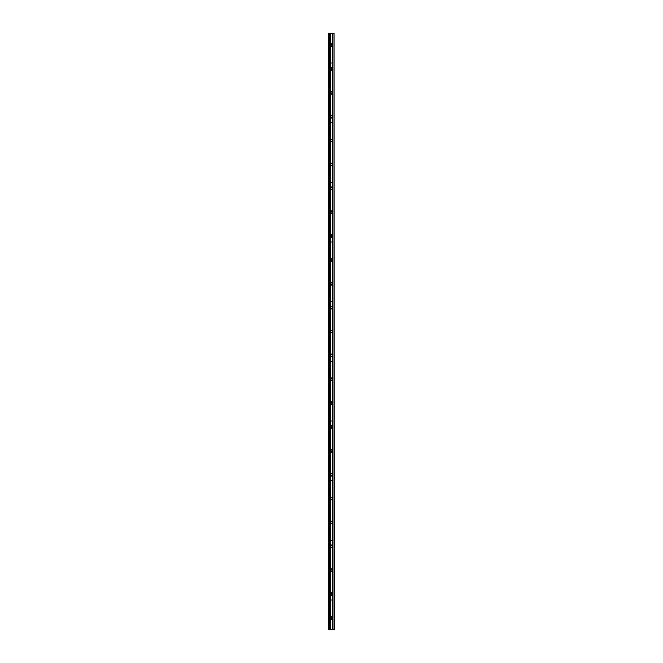 <?xml version="1.0" encoding="UTF-8"?>
<svg xmlns="http://www.w3.org/2000/svg" width="663" height="663" viewBox="0 0 663 663"><rect width="100%" height="100%" fill="white"/><g stroke="black" fill="none" stroke-linecap="round" stroke-linejoin="round"><path stroke-width="0.99" d="M331.384 62.985L332.213 62.985L331.384 62.985M331.384 122.655L332.213 122.655L331.384 122.655M331.384 182.325L332.213 182.325L331.384 182.325M331.384 241.995L332.213 241.995L331.384 241.995M331.384 301.665L332.213 301.665L331.384 301.665M331.384 361.335L332.213 361.335L331.384 361.335M331.384 421.005L332.213 421.005L331.384 421.005M331.384 480.675L332.213 480.675L331.384 480.675M331.384 540.345L332.213 540.345L331.384 540.345M331.384 600.015L332.213 600.015L331.384 600.015M331.5 594.885A0.837 0.837 0 0 1 330.663 594.048A0.837 0.837 0 0 1 331.5 593.211A0.837 0.837 0 0 1 332.337 594.048A0.837 0.837 0 0 1 331.5 594.885M331.5 571.017A0.837 0.837 0 0 1 330.663 570.18A0.837 0.837 0 0 1 331.5 569.343A0.837 0.837 0 0 1 332.337 570.18A0.837 0.837 0 0 1 331.5 571.017M331.5 547.149A0.837 0.837 0 0 1 330.663 546.312A0.837 0.837 0 0 1 331.5 545.475A0.837 0.837 0 0 1 332.337 546.312A0.837 0.837 0 0 1 331.5 547.149M331.5 523.281A0.837 0.837 0 0 1 330.663 522.444A0.837 0.837 0 0 1 331.5 521.607A0.837 0.837 0 0 1 332.337 522.444A0.837 0.837 0 0 1 331.5 523.281M331.5 499.413A0.837 0.837 0 0 1 330.663 498.576A0.837 0.837 0 0 1 331.5 497.739A0.837 0.837 0 0 1 332.337 498.576A0.837 0.837 0 0 1 331.5 499.413M331.5 475.545A0.837 0.837 0 0 1 330.663 474.708A0.837 0.837 0 0 1 331.5 473.871A0.837 0.837 0 0 1 332.337 474.708A0.837 0.837 0 0 1 331.5 475.545M331.5 451.677A0.837 0.837 0 0 1 330.663 450.84A0.837 0.837 0 0 1 331.5 450.003A0.837 0.837 0 0 1 332.337 450.84A0.837 0.837 0 0 1 331.5 451.677M331.5 427.809A0.837 0.837 0 0 1 330.663 426.972A0.837 0.837 0 0 1 331.5 426.135A0.837 0.837 0 0 1 332.337 426.972A0.837 0.837 0 0 1 331.5 427.809M331.5 403.941A0.837 0.837 0 0 1 330.663 403.104A0.837 0.837 0 0 1 331.5 402.267A0.837 0.837 0 0 1 332.337 403.104A0.837 0.837 0 0 1 331.5 403.941M331.5 380.073A0.837 0.837 0 0 1 330.663 379.236A0.837 0.837 0 0 1 331.5 378.399A0.837 0.837 0 0 1 332.337 379.236A0.837 0.837 0 0 1 331.5 380.073M331.5 356.205A0.837 0.837 0 0 1 330.663 355.368A0.837 0.837 0 0 1 331.5 354.531A0.837 0.837 0 0 1 332.337 355.368A0.837 0.837 0 0 1 331.5 356.205M331.5 332.337A0.837 0.837 0 0 1 330.663 331.5A0.837 0.837 0 0 1 331.5 330.663A0.837 0.837 0 0 1 332.337 331.5A0.837 0.837 0 0 1 331.5 332.337M331.5 308.469A0.837 0.837 0 0 1 330.663 307.632A0.837 0.837 0 0 1 331.5 306.795A0.837 0.837 0 0 1 332.337 307.632A0.837 0.837 0 0 1 331.5 308.469M331.5 284.601A0.837 0.837 0 0 1 330.663 283.764A0.837 0.837 0 0 1 331.5 282.927A0.837 0.837 0 0 1 332.337 283.764A0.837 0.837 0 0 1 331.5 284.601M331.5 260.733A0.837 0.837 0 0 1 330.663 259.896A0.837 0.837 0 0 1 331.5 259.059A0.837 0.837 0 0 1 332.337 259.896A0.837 0.837 0 0 1 331.5 260.733M331.5 236.865A0.837 0.837 0 0 1 330.663 236.028A0.837 0.837 0 0 1 331.5 235.191A0.837 0.837 0 0 1 332.337 236.028A0.837 0.837 0 0 1 331.5 236.865M331.5 212.997A0.837 0.837 0 0 1 330.663 212.16A0.837 0.837 0 0 1 331.5 211.323A0.837 0.837 0 0 1 332.337 212.16A0.837 0.837 0 0 1 331.5 212.997M331.5 189.129A0.837 0.837 0 0 1 330.663 188.292A0.837 0.837 0 0 1 331.5 187.455A0.837 0.837 0 0 1 332.337 188.292A0.837 0.837 0 0 1 331.5 189.129M331.5 165.261A0.837 0.837 0 0 1 330.663 164.424A0.837 0.837 0 0 1 331.5 163.587A0.837 0.837 0 0 1 332.337 164.424A0.837 0.837 0 0 1 331.5 165.261M331.5 141.393A0.837 0.837 0 0 1 330.663 140.556A0.837 0.837 0 0 1 331.5 139.719A0.837 0.837 0 0 1 332.337 140.556A0.837 0.837 0 0 1 331.5 141.393M331.5 117.525A0.837 0.837 0 0 1 330.663 116.688A0.837 0.837 0 0 1 331.5 115.851A0.837 0.837 0 0 1 332.337 116.688A0.837 0.837 0 0 1 331.5 117.525M331.5 93.657A0.837 0.837 0 0 1 330.663 92.82A0.837 0.837 0 0 1 331.5 91.983A0.837 0.837 0 0 1 332.337 92.82A0.837 0.837 0 0 1 331.5 93.657M331.5 69.789A0.837 0.837 0 0 1 330.663 68.952A0.837 0.837 0 0 1 331.5 68.115A0.837 0.837 0 0 1 332.337 68.952A0.837 0.837 0 0 1 331.5 69.789M331.5 45.921A0.837 0.837 0 0 1 330.663 45.084A0.837 0.837 0 0 1 331.5 44.247A0.837 0.837 0 0 1 332.337 45.084A0.837 0.837 0 0 1 331.5 45.921M331.5 618.753A0.837 0.837 0 0 1 330.663 617.916A0.837 0.837 0 0 1 331.5 617.079A0.837 0.837 0 0 1 332.337 617.916A0.837 0.837 0 0 1 331.5 618.753M332.809 618.049A1.309 1.309 0 0 1 330.613 618.886L330.613 616.946A1.309 1.309 0 0 1 332.809 617.916M330.249 593.642A1.309 1.309 0 0 1 332.412 593.103L332.412 629.85L328.815 629.85L328.815 33.15L328.931 629.85M332.503 571.025A1.309 1.309 0 0 1 332.412 571.125L332.412 593.103A1.309 1.309 0 0 1 331.5 595.357A1.309 1.309 0 0 1 330.613 595.018L330.613 569.21A1.309 1.309 0 0 1 332.412 569.235L332.412 571.125A1.309 1.309 0 0 1 330.613 571.15M332.412 547.257A1.309 1.309 0 0 1 330.613 547.282A1.309 1.309 0 0 1 331.5 545.003A1.309 1.309 0 0 1 332.412 545.367L332.412 569.235A1.309 1.309 0 0 1 332.809 570.18M332.809 570.313A1.309 1.309 0 0 1 332.586 570.918M330.215 522.717A1.309 1.309 0 0 1 332.412 521.499L332.412 545.367A1.309 1.309 0 0 1 332.586 545.566M332.503 523.289A1.309 1.309 0 0 1 330.249 522.85M332.412 499.521A1.309 1.309 0 0 1 330.613 499.546A1.309 1.309 0 0 1 331.5 497.267A1.309 1.309 0 0 1 332.412 497.631L332.412 521.499A1.309 1.309 0 0 1 332.809 522.444M332.71 451.354A1.309 1.309 0 0 1 330.613 451.81A1.309 1.309 0 0 1 331.5 449.531A1.309 1.309 0 0 1 332.412 449.895L332.412 475.653A1.309 1.309 0 0 1 330.613 475.678A1.309 1.309 0 0 1 331.5 473.399A1.309 1.309 0 0 1 332.809 474.708M332.809 474.841A1.309 1.309 0 0 1 332.586 475.446M330.249 402.698A1.309 1.309 0 0 1 332.412 402.159L332.412 427.917A1.309 1.309 0 0 1 330.613 427.942A1.309 1.309 0 0 1 331.5 425.663A1.309 1.309 0 0 1 332.412 427.917L332.412 449.895M332.412 380.181L332.412 402.159A1.309 1.309 0 0 1 331.5 404.413A1.309 1.309 0 0 1 330.613 404.074L330.613 380.206A1.309 1.309 0 0 1 331.5 377.927A1.309 1.309 0 0 1 332.412 378.291L332.412 380.181A1.309 1.309 0 0 1 330.613 380.206L330.613 356.338A1.309 1.309 0 0 1 331.5 354.059A1.309 1.309 0 0 1 332.412 354.423L332.412 356.313A1.309 1.309 0 0 1 330.613 356.338L330.613 330.53A1.309 1.309 0 0 1 332.412 330.555L332.412 332.445A1.309 1.309 0 0 1 330.613 332.47M332.412 306.687L332.412 308.577A1.309 1.309 0 0 1 330.613 308.602A1.309 1.309 0 0 1 331.5 306.323A1.309 1.309 0 0 1 332.412 306.687L332.412 284.709A1.309 1.309 0 0 1 330.613 284.734A1.309 1.309 0 0 1 331.5 282.455A1.309 1.309 0 0 1 332.412 282.819L332.412 284.709M332.412 260.841A1.309 1.309 0 0 1 330.613 260.866A1.309 1.309 0 0 1 331.5 258.587A1.309 1.309 0 0 1 332.412 258.951L332.412 282.819A1.309 1.309 0 0 1 332.586 284.502M330.249 211.754A1.309 1.309 0 0 1 332.412 211.215L332.412 236.973A1.309 1.309 0 0 1 330.613 236.998A1.309 1.309 0 0 1 331.5 234.719A1.309 1.309 0 0 1 332.751 235.638M332.785 211.895A1.309 1.309 0 0 1 330.613 213.13A1.309 1.309 0 0 1 330.215 211.887M330.249 187.886A1.309 1.309 0 0 1 332.412 187.347L332.412 211.215A1.309 1.309 0 0 1 332.751 211.77M332.412 165.369A1.309 1.309 0 0 1 330.613 165.394L330.613 163.454A1.309 1.309 0 0 1 332.412 163.479L332.412 187.347A1.309 1.309 0 0 1 331.5 189.601A1.309 1.309 0 0 1 330.191 188.433M330.249 140.15A1.309 1.309 0 0 1 332.412 139.611L332.412 163.479A1.309 1.309 0 0 1 332.586 163.678M332.809 140.689A1.309 1.309 0 0 1 330.613 141.526L330.613 117.658A1.309 1.309 0 0 1 331.5 115.379A1.309 1.309 0 0 1 332.412 115.743L332.412 117.633A1.309 1.309 0 0 1 330.613 117.658L330.613 93.79A1.309 1.309 0 0 1 330.249 93.226M332.785 116.423A1.309 1.309 0 0 1 332.412 117.633L332.412 139.611A1.309 1.309 0 0 1 332.751 140.166M330.215 93.093A1.309 1.309 0 0 1 332.412 91.875L332.412 115.743A1.309 1.309 0 0 1 332.586 115.942M332.809 69.085A1.309 1.309 0 0 1 330.613 69.922L330.613 67.982A1.309 1.309 0 0 1 332.412 68.007L332.412 91.875A1.309 1.309 0 0 1 331.5 94.129A1.309 1.309 0 0 1 330.613 93.79L330.613 69.922A1.309 1.309 0 0 1 330.215 68.679M330.017 629.85L330.017 33.15L332.412 33.15L332.412 44.139A1.309 1.309 0 0 1 331.5 46.393A1.309 1.309 0 0 1 330.613 44.114A1.309 1.309 0 0 1 332.412 44.139L332.412 68.007A1.309 1.309 0 0 1 332.751 68.562M330.613 67.982L330.613 33.15M330.613 330.53L330.613 165.394A1.309 1.309 0 0 1 330.249 164.83M330.613 569.21L330.613 404.074M334.069 629.85L334.069 33.15L334.185 629.85L332.412 629.85M334.069 33.15L332.412 33.15M330.017 33.15L328.931 33.15M332.934 629.85L332.934 33.15M329.37 629.85L329.37 33.15M330.298 617.386A1.309 1.309 0 0 1 330.613 616.946L330.613 595.018M330.613 141.526L330.613 163.454M332.412 258.951L332.412 236.973M332.412 330.555L332.412 308.577M332.412 354.423L332.412 332.445M332.412 378.291L332.412 356.313M332.412 497.631L332.412 475.653M330.613 618.886L330.613 629.85"/></g></svg>
